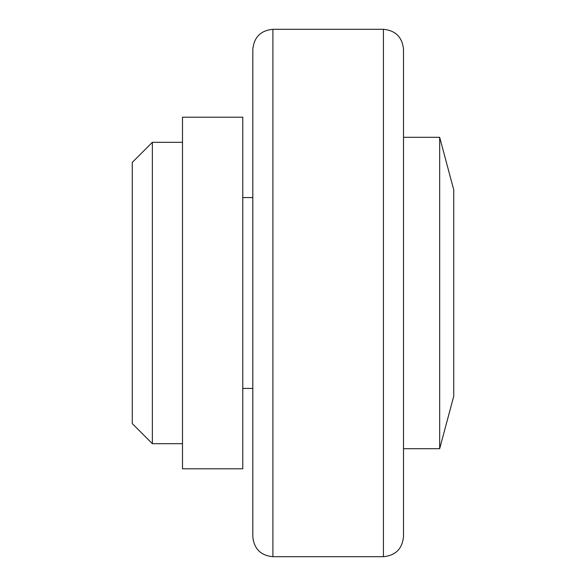 <?xml version="1.0" encoding="UTF-8"?>
<svg xmlns="http://www.w3.org/2000/svg" width="586" height="586" viewBox="0 0 586 586"><rect width="100%" height="100%" fill="white"/><g stroke="black" fill="none" stroke-linecap="round" stroke-linejoin="round"><path stroke-width="0.44" stroke-dasharray="2.93 2.2" d="M453.732 189.776L453.732 396.224M439.668 448.708L439.668 137.292M403.505 209.012L403.505 448.708L403.505 209.012M403.505 49.392L403.505 536.608M252.815 536.608L252.815 49.392M252.815 388.437L252.815 197.563L252.815 388.437M132.268 423.597L132.268 162.403M152.36 142.317L152.36 443.683M182.495 142.317L182.495 443.683L182.495 142.317M182.495 468.8L182.495 117.2M242.772 468.8L242.772 117.2M242.772 197.563L242.772 388.437L242.772 197.563M383.412 556.7L383.412 29.3M272.908 29.3L272.908 556.7"/><path stroke-width="0.88" d="M439.668 448.708L453.732 396.224L453.732 189.776L439.668 137.292L439.668 448.708L403.505 448.708M383.412 29.3C395.616 30.494 402.311 37.189 403.505 49.392L403.505 536.608C402.311 548.811 395.616 555.513 383.412 556.7L383.412 29.3L272.908 29.3C260.704 30.494 254.009 37.189 252.815 49.392L252.815 536.608C254.009 548.811 260.704 555.513 272.908 556.7L272.908 29.3M152.36 142.317L132.268 162.403L132.268 423.597L152.36 443.683L152.36 142.317L182.495 142.317M182.495 117.2L182.495 468.8L242.772 468.8L242.772 117.2L182.495 117.2M242.772 197.563L252.815 197.563M439.668 137.292L403.505 137.292M272.908 556.7L383.412 556.7M152.36 443.683L182.495 443.683M242.772 388.437L252.815 388.437"/></g></svg>
